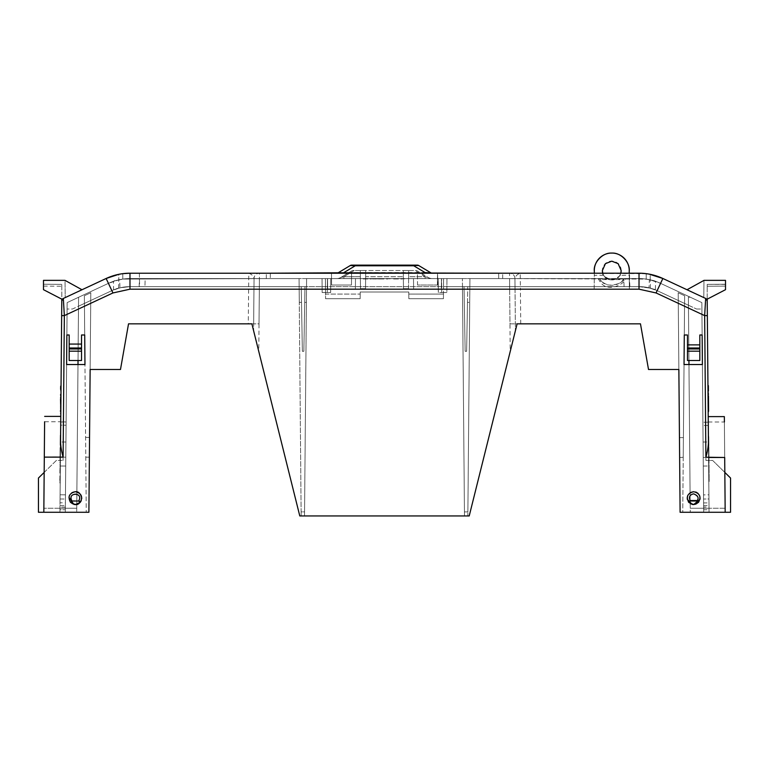 <?xml version="1.0" encoding="UTF-8"?>
<svg xmlns="http://www.w3.org/2000/svg" width="769" height="769" viewBox="0 0 769 769"><rect width="100%" height="100%" fill="white"/><g stroke="black" fill="none" stroke-linecap="round" stroke-linejoin="round"><path stroke-width="0.58" stroke-dasharray="3.85 2.88" d="M629.619 273.206L502.695 273.206L629.619 273.206L629.398 286.635L639.02 286.635L650.391 288.164L639.02 286.635L629.398 286.635L629.619 273.206L498.668 273.206L646.2 273.658C651.381 274.485 651.381 274.485 646.2 273.658L639.02 273.206L639.02 289.182L629.369 289.182L629.253 275.273L619.92 275.273C618.785 277.782 616.075 279.339 611.768 279.935C607.481 279.339 604.77 277.792 603.627 275.273L602.742 273.206A9.401 9.401 180 0 0 620.785 273.206M646.748 273.735L650.151 274.312L650.391 288.164M643.422 273.37L640.913 273.235M498.716 278.58L498.668 273.206L602.771 273.216C601.935 275.1 604.934 277.34 611.749 279.916C618.593 277.349 621.602 275.119 620.775 273.216L646.2 273.658L646.2 279.08L498.716 278.58L623.861 278.58L498.716 278.58L498.668 273.206L498.716 278.58L646.2 279.08C651.324 279.983 651.324 279.983 646.2 279.08C651.324 279.983 651.324 279.983 646.2 279.08C651.324 279.983 651.324 279.983 646.2 279.08C651.324 279.983 651.324 279.983 646.2 279.08L646.2 273.658L646.2 279.08L646.2 273.658L645.047 273.524M621.169 270.544A9.401 9.401 180 0 0 611.768 261.114A9.401 9.401 180 0 0 602.367 270.544M594.331 271.332L594.331 271.274A17.456 17.456 0 0 1 594.312 270.515M603.627 275.273L594.293 275.273L594.168 289.182L520.421 289.182L520.229 273.206C517.201 274.341 515.441 276.119 514.951 278.532A5.373 5.373 0 0 0 509.578 273.206L509.674 289.182L259.326 289.182L259.422 273.206A5.373 5.373 0 0 0 254.049 278.532C253.559 276.119 251.799 274.341 248.772 273.206L248.281 323.836L253.655 323.836L253.953 289.182L253.597 330.67L253.655 323.836L259.028 323.836L259.326 289.231L129.98 289.231L129.98 278.58L129.98 289.231L299.17 289.231L299.074 278.58L299.285 302.352L299.074 278.58L299.151 286.635L301.237 286.635L302.361 351.298L301.237 286.635L129.98 286.635C120.041 287.673 114.581 288.76 113.601 289.875L113.456 281.319C114.446 280.387 119.954 279.464 129.98 278.58L270.284 278.58L122.8 279.08L270.284 278.58L122.8 279.08L129.98 278.58C122.434 278.599 115.244 280.185 108.41 283.357C115.244 280.195 122.434 278.599 129.98 278.58L325.402 278.58L129.98 278.58C122.434 278.599 115.244 280.195 108.41 283.357C115.244 280.185 122.434 278.599 129.98 278.58L299.074 278.58L129.98 278.58L299.074 278.58L299.151 286.635L129.98 286.635C115.34 288.288 115.34 288.288 129.98 286.635C115.34 288.288 115.34 288.288 129.98 286.635L139.602 286.635L139.381 273.206L270.332 273.206L129.98 273.206L270.332 273.206L129.98 273.206L139.381 273.206L139.602 286.635L129.98 286.635L299.151 286.635L129.98 286.635C123.626 286.654 117.57 287.991 111.813 290.663C117.57 287.991 123.626 286.654 129.98 286.635C123.626 286.654 117.57 287.991 111.813 290.663L72.459 309.013L67.086 309.013L67.143 302.602L108.41 283.357C115.244 280.195 122.434 278.599 129.98 278.58C122.434 278.599 115.244 280.195 108.41 283.357L67.143 302.602L67.086 309.013L72.459 309.013L111.813 290.663C117.57 287.991 123.626 286.654 129.98 286.635L629.859 286.635L624.044 286.635L629.398 286.635L624.044 286.635L623.861 278.58L443.598 278.58L639.02 278.58L623.861 278.58L624.044 286.635L639.02 286.635C645.374 286.654 651.43 287.991 657.187 290.663L649.046 287.817L655.399 289.875L655.544 281.319L649.372 279.637L649.046 287.817C661.388 292.412 654.054 287.548 639.02 286.635L304.976 286.635L303.851 351.298L304.976 286.635L301.237 286.635L306.523 286.635L306.6 278.58L304.524 515.951L306.6 278.58L306.523 286.635L306.6 278.58L462.4 278.58L306.6 278.58L462.4 278.58L441.444 278.58L441.358 289.048L413.607 289.048L413.511 278.58L355.489 278.58L355.393 289.048L327.642 289.048L327.556 278.58L355.489 278.58L355.393 289.048L327.642 289.048L327.556 278.58L327.642 289.048L355.393 289.048L355.489 278.58L441.444 278.58L441.358 289.048L413.607 289.048L413.511 278.58L413.607 289.048L441.358 289.048L441.444 278.58L462.4 278.58L306.6 278.58L306.504 289.231L462.496 289.231L462.4 278.58L464.476 515.951L462.496 289.231L306.504 289.231L304.524 515.951L301.15 515.951L299.074 278.58L129.98 278.58C122.434 278.599 115.244 280.195 108.41 283.357L78.582 297.267L78.505 306.197L111.813 290.663L78.505 306.197L78.582 297.267L108.41 283.357L119.628 279.637L119.954 287.817L111.813 290.663L78.505 306.197L78.582 297.267L67.143 302.602L66.865 334.986L69.172 334.986L69.172 360.507L69.172 334.986L66.865 334.986L66.605 364.535L84.965 364.535L84.369 295.738L86.253 512.279L84.965 364.535L66.605 364.535L77.996 364.535L76.737 508.251L78.582 297.267L67.143 302.602L108.41 283.357L78.582 297.267L78.505 306.197L111.813 290.663C117.57 287.991 123.626 286.654 129.98 286.635L144.957 286.635L145.139 278.58L139.506 278.58L145.139 278.58L144.957 286.635L139.141 286.635L325.47 286.635L325.575 298.718L360.152 298.718L360.209 292.009L360.19 294.085L360.209 292.009L408.791 292.009L408.81 294.085L408.791 292.009L360.209 292.009L408.791 292.009L408.848 298.718L443.425 298.718L443.473 292.547L438.349 292.547L437.523 273.206L331.477 273.206L351.558 273.206L331.477 273.206L343.916 273.072L355.249 265.776L418.721 265.526L430.871 272.822L429.717 272.918M703.077 442.021L703.606 502.926L708.98 502.878L708.451 441.973L709.018 507.002L703.645 507.05L703.279 466.052L703.077 442.021L708.451 441.973L708.403 436.879L708.451 442.29L708.384 435.273L708.441 441.714M725.513 284.386L707.201 284.386L707.201 286.27L707.201 284.386L707.201 286.27L707.201 284.386L707.201 286.27L707.201 284.386L707.201 286.27L707.201 284.386L707.201 286.27L707.201 284.386L707.201 286.27L707.201 284.386L707.201 286.27L707.201 284.386L725.513 284.232L707.201 284.386L725.513 284.232L707.201 284.386L725.513 284.232L707.201 284.386L725.513 284.232L707.201 284.386L707.201 299.16L725.513 289.682L707.201 299.16L707.201 284.386L725.513 284.232L707.201 284.386L725.513 284.232L725.513 286.106L725.513 284.232L725.513 286.106L725.513 284.232L707.201 284.386L725.513 284.232L725.513 286.106L707.201 286.27L725.513 286.106L725.513 284.232L725.513 286.106L725.513 284.232L707.201 284.386L725.513 284.232L725.513 286.106L707.201 286.27L725.513 286.106L725.513 284.232L725.513 289.682L725.513 284.232L725.513 286.106L707.201 286.27L725.513 286.106L707.201 286.27L725.513 286.106L707.201 286.27L725.513 286.106L725.513 284.386M61.655 315.617L64.346 315.617L63.337 298.449A2.682 2.682 0 0 0 61.789 300.852L61.799 284.386L43.487 284.232L61.799 284.386L43.487 284.232L61.799 284.386L43.487 284.232L61.799 284.386L43.487 284.232L61.799 284.386L43.487 284.232L61.799 284.386L43.487 284.232L61.799 284.386L43.487 284.232L61.799 284.386L43.487 284.232L61.799 284.386L43.487 284.232L61.799 284.386L43.487 284.232L61.799 284.386L43.487 284.232L43.487 289.682L43.487 284.232L43.487 286.106L43.487 284.232L61.799 284.386L61.799 299.16L43.487 289.682L43.487 280.358L64.98 280.358L81.985 289.75L63.337 298.449L106.132 278.484L112.947 292.951L129.98 289.182L129.98 273.206L270.332 273.206L270.284 278.58M705.365 303.467L704.654 315.617L705.923 460.439L712.632 460.439L730.55 478.039L730.55 512.279L680.104 512.279L678.864 369.495L648.517 369.495L640.471 323.836L509.972 323.836L509.578 278.58L509.972 323.836L517.114 323.836L469.215 515.951L464.476 515.951L469.215 515.951L515.403 330.67L514.951 278.532A5.373 5.373 0 0 0 509.578 273.206A5.373 5.373 0 0 1 514.951 278.532L515.403 330.67L469.215 515.951L299.785 515.951L464.476 515.951L464.438 511.914L467.888 511.914L467.85 515.951L469.926 278.58L467.888 511.914L464.438 511.914L462.611 302.352L464.293 302.352L464.024 286.635L465.149 351.298L466.639 351.298L465.149 351.298L464.293 302.352L462.611 302.352L462.477 286.635L464.024 286.635L465.149 351.298L464.024 286.635L467.763 286.635L466.639 351.298L467.763 286.635L469.849 286.635L469.926 278.58L467.85 515.951L469.926 278.58L639.02 278.58L469.926 278.58L469.849 286.635L639.02 286.635C645.374 286.654 651.43 287.991 657.187 290.663L696.541 309.013L657.187 290.663C651.43 287.991 645.374 286.654 639.02 286.635C645.374 286.654 651.43 287.991 657.187 290.663L688.447 305.235L688.38 297.228L688.447 305.235L657.187 290.663L688.447 305.235L688.38 297.228L690.341 297.228L660.59 283.357C653.756 280.195 646.566 278.599 639.02 278.58L469.926 278.58L639.02 278.58C653.977 279.31 661.6 283.492 649.372 279.637L660.59 283.357C653.756 280.195 646.566 278.599 639.02 278.58L469.926 278.58L639.02 278.58C646.566 278.599 653.756 280.185 660.59 283.357C653.756 280.185 646.566 278.599 639.02 278.58C646.566 278.599 653.756 280.195 660.59 283.357L690.341 297.228L688.38 297.228L688.447 305.235L657.187 290.663C651.43 287.991 645.374 286.654 639.02 286.635L443.53 286.635L462.477 286.635L464.476 515.951L304.524 515.951L304.562 511.885L301.112 511.885L301.15 515.951L299.285 302.352L301.112 511.885L304.562 511.885L306.523 286.635L325.47 286.635L325.402 278.58L325.575 298.718L325.537 294.085L360.19 294.085L325.537 294.085L325.527 292.547L330.651 292.547L330.776 278.58L331.526 278.58L330.776 278.58L330.651 292.547L325.527 292.547L325.575 298.718L360.152 298.718L360.209 292.009L408.791 292.009L408.848 298.718L443.425 298.718L408.848 298.718L408.81 294.085L408.848 298.718L443.425 298.718L443.53 286.635L443.425 298.718L443.463 294.085L408.81 294.085L443.463 294.085L443.473 292.547L446.837 292.547L446.952 278.58L446.837 292.547L443.473 292.547L443.598 278.58L443.53 286.635L443.598 278.58L446.952 278.58L443.598 278.58L443.473 292.547L438.349 292.547L441.704 292.547L441.579 278.58L441.704 292.547L438.349 292.547L438.224 278.58L438.349 292.547L438.224 278.58L441.579 278.58L437.474 278.58L437.417 285.02L417.538 285.02L437.417 285.02L417.538 285.02L417.432 273.072L437.523 273.206L437.417 285.02L437.474 278.58L417.48 278.541L437.474 278.58L437.523 273.206L437.417 285.02L417.538 285.02L417.442 273.206L351.558 273.206L351.52 278.541L343.916 278.541L351.52 278.541L351.462 285.02L351.568 273.072L351.52 278.561L360.392 278.561L351.52 278.561L351.462 285.02L331.583 285.02L331.477 273.206L331.526 278.58L343.916 278.541L331.526 278.58L331.477 273.206L331.583 285.02L331.526 278.58L331.583 285.02L351.462 285.02L351.558 273.206M336.745 273.206L339.735 273.206L336.745 273.206A2.682 2.682 0 0 0 338.129 272.822L338.658 272.928A2.682 2.182 90 0 1 337.706 273.206L336.745 273.206M337.706 273.206L339.735 273.206M649.036 274.1L639.02 273.206M641.029 273.235L643.326 273.37M602.771 273.216L602.771 273.216A9.401 9.401 0 0 0 620.775 273.216L620.775 273.216M128.029 273.235L125.693 273.37M123.924 273.524L122.8 273.658C117.619 274.485 117.619 274.485 122.8 273.658C117.619 274.485 117.619 274.485 122.8 273.658L129.98 273.206L122.8 273.658C117.619 274.485 117.619 274.485 122.8 273.658L122.8 279.08C117.686 279.983 117.686 279.983 122.8 279.08C117.686 279.983 117.686 279.983 122.8 279.08C117.686 279.983 117.686 279.983 122.8 279.08C117.686 279.983 117.686 279.983 122.8 279.08L122.8 273.658L122.8 279.08L122.8 273.658L129.98 273.206L118.782 274.322L118.83 279.81L118.782 274.322M118.609 288.164L118.849 274.312L122.213 273.735M123.78 273.543L129.98 273.206M425.084 273.072L425.084 272.572L343.916 272.572M343.916 273.072L351.568 273.072M429.265 273.206L432.255 273.206A2.682 2.682 0 0 1 430.871 272.822M429.285 272.899L427.689 272.793M425.094 272.572L413.751 265.776L413.751 265.142M687.015 289.75L705.663 298.449L687.015 289.75L703.808 297.584L687.015 289.75L704.019 280.358L725.513 280.358L725.513 289.682L707.201 299.16L707.211 300.852L705.663 298.449L662.868 278.484L656.053 292.951L639.02 289.182M139.602 286.635L144.957 286.635L139.602 286.635M594.293 275.273L594.312 273.206M594.331 271.274L594.168 289.182M620.804 273.206L619.92 275.273M629.253 275.273L629.234 273.206M629.369 289.182L629.215 271.332M702.395 364.535L701.857 302.602L660.59 283.357L701.857 302.602L701.914 309.013L701.857 302.602L660.59 283.357C653.756 280.195 646.566 278.599 639.02 278.58C646.566 278.599 653.756 280.195 660.59 283.357L701.857 302.602L690.341 297.228L701.857 302.602L703.683 512.279L702.395 364.535L684.035 364.535L702.395 364.535L703.683 512.279L725.177 512.279L680.104 512.279L678.191 292.729L678.864 369.495L648.517 369.495L640.471 323.836L648.517 369.495L678.864 369.495L678.191 292.729L680.104 512.279L682.747 512.279L684.035 364.535L682.747 512.279L703.683 512.279L701.857 302.602L702.135 334.986L701.857 302.602L660.59 283.357L656.053 292.999L639.02 289.231L639.02 278.58L639.02 289.231L469.83 289.231L639.02 289.231L656.053 292.999L660.59 283.357L690.341 297.228L688.38 297.228L690.341 297.228L701.857 302.602L690.341 297.228L701.857 302.602L690.341 297.228L701.857 302.602L690.341 297.228L701.857 302.602L703.654 508.251L702.395 364.535L688.966 364.535L690.216 508.251L688.38 297.228L690.216 508.251L688.38 297.228L690.341 297.228L688.38 297.228L690.216 508.251L703.654 508.251L703.625 505.608L708.999 505.569L708.912 494.823L703.539 494.871L703.212 457.478L703.539 494.871L708.912 494.823L708.307 425.459L708.912 494.823M702.135 334.986L699.828 334.986L699.828 360.507L699.828 334.986L702.135 334.986L699.828 334.986L699.828 344.897L687.467 344.897L687.467 334.986L687.467 360.507L687.467 334.986L684.295 334.986L683.228 457.276L684.631 295.738L684.295 334.986L684.631 295.738L684.295 334.986L687.467 334.986M629.234 270.515A17.456 17.456 0 0 1 629.215 271.274M693.648 491.708C699.828 493.246 701.424 496.832 698.444 502.455L693.648 504.599C696.695 504.964 698.848 502.82 700.098 498.149C698.848 493.487 696.695 491.343 693.648 491.708C690.6 491.343 688.457 493.487 687.207 498.149C688.457 502.82 690.6 504.964 693.648 504.599L688.851 502.455C685.881 496.832 687.476 493.246 693.648 491.708L695.522 491.987M248.281 323.836L128.529 323.836L259.028 323.836L259.422 278.58L259.326 289.231L299.17 289.231L301.15 515.951L299.785 515.951L258.788 351.491L259.326 289.182L253.953 289.182L254.049 278.532A5.373 5.373 0 0 1 259.422 273.206M253.953 289.182L254.049 278.532L253.953 289.182L129.98 289.182M81.533 334.986L81.533 360.507L81.533 334.986L84.705 334.986L81.533 334.986L81.533 344.099L69.172 344.099L69.172 334.986L66.865 334.986L67.143 302.602L108.41 283.357L67.143 302.602L66.865 334.986M128.529 323.836L120.483 369.495L128.529 323.836L120.483 369.495L90.136 369.495L88.896 512.279L38.45 512.279L38.45 478.039L56.368 460.439L63.077 460.439L60.395 460.439L60.597 436.456M75.352 491.708C72.305 491.343 70.152 493.487 68.902 498.149C70.152 502.82 72.305 504.964 75.352 504.599C78.4 504.964 80.543 502.82 81.793 498.149C80.543 493.487 78.4 491.343 75.352 491.708C81.524 493.246 83.119 496.832 80.149 502.455L75.352 504.599L70.556 502.455C67.576 496.832 69.172 493.256 75.352 491.708M65.192 297.584L81.985 289.75L65.192 297.584L65.038 280.397L81.985 289.75L65.038 280.397L65.192 297.584M113.601 289.875L119.954 287.817M687.467 344.877L699.828 344.877L687.467 344.897L687.467 348.972L699.828 348.972L699.828 351.183L687.467 351.183L687.467 348.972M69.172 344.07L81.533 344.07L69.172 344.099L69.172 348.972L81.533 348.972L81.533 351.183L69.172 351.183L69.172 348.972M68.95 497.408L69.123 496.486M69.431 495.601L71.825 492.756M700.05 497.399L700.098 498.36M687.246 497.408L687.419 496.476M687.736 495.582L688.697 494.025M688.716 494.006L690.129 492.756M408.522 288.644L403.465 288.644L403.369 278.561L365.631 278.561L365.535 288.644L360.478 288.644L360.392 278.561L360.478 288.644L365.535 288.644L365.631 278.561L403.369 278.561L403.465 288.644L408.522 288.644L408.675 270.525L408.522 288.644L403.465 288.644L403.302 270.525L403.369 278.561L403.302 270.525L408.675 270.525L403.302 270.525L403.465 288.644L408.522 288.644M351.462 285.02L331.583 285.02L351.462 285.02M417.48 278.561L408.608 278.561L408.618 276.686L408.608 278.561L417.48 278.561M425.084 278.541L425.084 276.686L428.42 277.763L425.084 276.686L408.618 276.686L408.675 270.525L408.618 276.686L425.084 276.686L414.799 270.515L354.201 270.515L416.587 270.515L428.112 277.426A8.055 8.055 0 0 0 432.255 278.58A8.055 8.055 0 0 1 428.112 277.426L416.587 270.515L414.799 270.515L425.084 276.686L425.084 278.541M429.169 278.58L432.255 278.58M343.916 278.541L343.916 276.686L340.58 277.763L343.916 276.686L360.382 276.686L360.392 278.561L360.325 270.525L360.382 276.686L343.916 276.686L354.201 270.515L352.413 270.515L354.201 270.515L343.916 276.686L343.916 278.541M339.831 278.58L336.745 278.58A8.055 8.055 0 0 0 340.888 277.426A8.055 8.055 0 0 1 336.745 278.58L339.831 278.58L336.745 278.58M327.421 278.58L330.776 278.58L327.421 278.58L327.296 292.547L330.651 292.547L327.296 292.547L327.421 278.58M350.279 265.526L355.249 265.776L355.249 265.142L351.664 265.142A2.682 2.682 0 0 0 350.279 265.526L338.129 272.822M341.311 272.793L338.658 272.928M703.962 280.397L703.808 297.584L703.962 280.397M696.541 309.013L701.914 309.013L696.541 309.013M629.859 286.635L629.532 278.58M462.477 286.635L462.4 278.58L462.477 286.635M325.402 278.58L325.527 292.547L325.402 278.58M139.141 286.635L139.468 278.58M598.032 278.58L599.82 281.214C606.193 293.018 624.284 285.059 625.514 278.599L625.514 278.58A2.682 2.682 -90 0 0 623.399 279.608L600.147 279.608A2.682 2.682 90 0 0 598.032 278.58A2.682 2.682 180 0 1 600.137 279.608L601.656 281.281C606.799 289.019 623.409 283.127 623.399 279.628L623.409 279.608A2.682 2.672 38.1 0 1 625.514 278.599M687.467 351.183L687.467 360.507L699.828 360.507L699.828 351.183M699.828 344.897L699.828 348.972M705.923 460.439L712.632 460.439L724.831 472.416M656.053 292.951L704.654 315.617L707.345 315.617L707.211 300.852A2.682 2.682 0 0 0 705.663 298.449A2.682 2.682 0 0 1 707.211 300.852M707.97 387.095L708.355 385.634L708.403 391.008L708.355 385.557L708.403 391.075M708.432 394.468L708.076 399.938M708.845 441.714L708.46 443.598L708.422 438.676L708.47 444.222L708.412 437.609L708.499 448.212L708.22 416.615L709.056 512.279L709.037 509.732L703.664 509.78L703.683 512.279L703.664 509.78L709.037 509.732L708.585 457.43L703.212 457.478L702.904 422.258L703.568 499.033L702.904 422.258L703.212 457.478L708.585 457.43L708.278 422.21L702.904 422.258L708.278 422.21L708.307 425.459L702.933 425.507L708.307 425.459L708.278 422.21L708.585 457.401L724.696 457.401L725.177 512.279M258.788 351.491L251.886 323.836M66.605 364.535L65.317 512.279L67.143 302.602L78.582 297.267L67.143 302.602L78.582 297.267L76.708 512.279L65.317 512.279L88.896 512.279L90.809 292.729L88.896 512.279L43.823 512.279L76.708 512.279L78.582 297.267L76.737 508.251L65.346 508.251L65.721 466.052L65.307 512.471L59.944 512.423L60.549 441.964L60.02 502.782L65.394 502.83M69.172 351.183L69.172 360.507L81.533 360.507L81.533 351.183M81.533 344.099L81.533 348.972M60.818 411.252L60.395 413.876L60.491 402.639L60.828 410.771M60.924 399.938L60.972 394.43M61.001 391.075L60.645 385.557M44.169 472.416L56.368 460.439L60.395 460.439L59.944 512.279L60.732 421.989L66.105 421.989L60.732 421.758L60.703 425.18L66.076 425.228L60.703 425.18L60.424 457.151L60.732 421.989M90.136 369.495L90.809 292.729L90.136 369.495L120.483 369.495L90.136 369.495M61.789 300.852L63.337 298.449A2.682 2.682 0 0 0 61.789 300.852M119.628 279.637L113.456 281.319M322.048 278.58L322.163 292.547L322.048 278.58M709.018 507.002L709.056 512.423L703.693 512.471L703.645 507.05M703.606 502.926L703.654 508.299L703.625 505.608L708.999 505.569L709.037 509.732M65.721 466.052L65.923 442.012L65.721 466.052L60.347 466.004L65.721 466.052M517.114 323.836L640.471 323.836M43.823 512.279L44.612 421.758L44.304 457.171L44.612 421.758L60.732 421.758M708.268 421.989L724.388 421.989L725.138 508.251L724.388 421.989L724.696 457.401L724.388 421.989L724.696 457.401L708.585 457.401L708.941 498.994L703.568 499.033L708.941 498.994M360.152 298.718L360.19 294.085L360.152 298.718L325.575 298.718L360.152 298.718M322.163 292.547L325.527 292.547L322.163 292.547M330.776 278.58L330.651 292.547L330.776 278.58M360.478 288.644L360.325 270.525L365.698 270.525L365.535 288.644L360.478 288.644L365.535 288.644L365.698 270.525L360.325 270.525L360.478 288.644M365.631 278.561L365.698 270.525L365.64 276.686L403.36 276.686L365.64 276.686L365.631 278.561M417.336 265.142A2.682 2.682 0 0 1 418.721 265.526M303.851 351.298L302.361 351.298L303.851 351.298L304.976 286.635L303.851 351.298M369.255 278.58L364.785 278.58M363.228 278.58L369.255 278.974M376.387 278.58L371.312 278.58M385.173 278.58L380.693 278.58M379.146 278.58L385.173 278.974M392.401 278.58L387.922 278.58M386.374 278.58L392.401 278.974M399.63 278.58L395.16 278.58M393.603 278.58L399.63 278.974M406.868 278.58L402.389 278.58M400.841 278.58L406.868 278.974M690.341 297.228L688.38 297.228L690.254 512.279L688.38 297.228L690.341 297.228M684.631 295.738L678.191 292.729L684.631 295.738M708.249 419.528L709.028 508.251L690.216 508.251L703.654 508.251L690.216 508.251L703.654 508.251L690.216 508.251L703.654 508.251L701.857 302.602L703.683 512.279M467.494 302.352L466.639 351.298L467.494 302.352L469.715 302.352L467.494 302.352M598.032 278.599A2.682 2.672 141.9 0 1 600.147 279.628L600.137 279.608A14.774 14.774 0 0 0 623.399 279.628A2.682 2.682 -0 0 1 625.524 278.58M699.828 360.507L687.467 360.507L699.828 360.507M708.066 398.284L708.047 395.824M688.851 502.455L690.081 501.013L697.214 500.532C701.837 492.208 685.467 492.208 690.081 500.532L688.851 502.455M689.351 502.484C692.215 504.954 695.08 504.954 697.944 502.484L697.214 500.532L690.081 501.013M81.533 360.507L69.172 360.507L81.533 360.507M90.809 292.729L84.369 295.738L90.809 292.729M61.011 389.191L60.597 391.008L60.645 385.634L60.607 389.431M65.317 512.279L65.346 508.251L76.737 508.251L43.862 508.251L65.346 508.251L59.972 508.203L60.02 502.782M71.786 500.532L71.056 502.484C73.92 504.954 76.785 504.954 79.649 502.484L78.919 500.532C80.37 496.793 79.188 494.563 75.352 493.833C71.517 494.659 70.325 496.889 71.786 500.532L78.919 501.013L71.786 500.532M43.487 289.682L61.799 299.16L43.487 289.682M301.237 286.635L302.361 351.298L301.237 286.635M59.944 512.279L59.963 509.732L65.336 509.78L59.963 509.732L60.424 457.151L65.798 457.171L44.304 457.171L60.424 456.805L60.097 494.775L65.461 494.823L60.097 494.775L59.972 508.203L65.346 508.251L67.143 302.602L78.582 297.267L67.143 302.602L78.582 297.267L67.143 302.602L65.346 508.251L76.737 508.251L65.346 508.251L76.737 508.251L65.346 508.251L76.737 508.251L78.025 360.507M683.228 457.276L679.633 457.517M683.401 437.609L679.46 437.609M688.928 360.507L690.216 508.251L688.38 297.228L690.216 508.251L709.028 508.251L703.654 508.299L709.028 508.251L708.98 502.878M60.001 505.521L65.375 505.569L60.001 505.521M60.059 498.994L65.432 499.033L60.059 498.994M65.355 507.098L59.982 507.05M89.55 437.378L85.599 437.378M725.138 508.251L709.028 508.251L725.138 508.251M340.888 277.426L352.413 270.515L340.888 277.426M725.513 284.232L707.201 284.386L725.513 284.232M703.654 508.251L701.857 302.602L703.654 508.251M65.346 508.251L67.143 302.602L65.346 508.251M364.554 278.974L368.053 278.974L364.554 278.58M364.785 278.974L363.228 278.974M377.454 278.58L376.387 278.974M378.857 278.58L377.454 278.974M375.128 278.58L378.857 278.974M373.638 278.58L375.128 278.974M369.899 278.58L373.638 278.974M371.312 278.974L369.899 278.974M380.472 278.974L383.962 278.974L380.472 278.58M380.693 278.974L379.146 278.974M387.922 278.974L386.374 278.974M394.93 278.974L398.429 278.974L394.93 278.58M395.16 278.974L393.603 278.974M400.841 278.974L402.389 278.974M355.489 278.58L327.556 278.58L327.642 289.048L355.393 289.048L355.489 278.58M441.444 278.58L413.511 278.58L413.607 289.048L441.358 289.048L441.444 278.58M708.451 395.814L708.076 399.87L708.047 395.814M708.066 398.217L708.432 394.487L708.47 398.275M708.46 397.237L708.47 398.207M708.076 399.87L708.441 395.333M707.989 390.027L708.355 385.634L708.403 391.008L708.374 387.095M707.999 390.239L707.951 385.634L707.97 387.864L707.961 386.538L708.374 387.24M708.374 387.182L708.393 390.239M708.384 388.316L708.393 390.162M707.97 387.143L708.374 387.864L708.355 385.634L708.393 390.027M707.97 387.797L708.403 391.008L708.355 385.634M708.384 388.768L707.999 391.008L708.384 388.768M707.999 391.008L708.364 386.951M708.364 386.538L708.374 387.797M707.951 385.567L708.374 387.163M708.46 397.16L708.47 399.024M708.028 394.497L708.48 399.861L708.432 394.487M708.48 399.861L708.46 397.65L708.48 399.861M708.585 411.242L708.201 413.876M708.105 402.639L708.576 410.752M708.585 412.011L708.576 410.771L708.585 412.011M60.415 411.252L60.424 410.771M60.568 394.487L60.924 399.87M60.54 397.16L60.53 399.024M60.924 399.034L60.559 395.333M61.001 390.239L61.03 387.836M60.616 388.316L60.607 390.162M60.616 388.633L60.645 385.634L61.03 387.095M60.626 387.182L60.616 388.076L60.636 386.538L60.626 387.864L60.636 386.538L61.03 387.143M60.607 390.239L60.607 389.191M60.636 386.951L60.597 391.008L61.03 386.951M61.049 385.634L60.597 391.008L60.645 385.634M43.487 284.232L61.799 284.386L43.487 284.232M76.737 508.251L78.582 297.267L76.737 508.251M708.576 457.228L708.585 458.18M708.595 458.958L709.008 459.833L708.595 458.958M708.98 457.094L708.489 447.154L708.566 455.267M708.499 447.991L708.46 443.386M708.432 440.031L708.48 445.684M708.826 439.051L708.835 440.099M708.422 439.176L708.441 441.271M708.931 451.095L708.489 447.125L708.528 451.095M708.71 472.618L708.691 469.811L709.124 473.406M708.758 477.299L708.749 476.453M708.787 481.538L708.778 480.5M708.682 468.648L708.643 464.572M708.624 462.871L708.634 463.572M708.614 461.246L708.634 463.015L708.614 461.246M708.624 462.073L709.037 463.015L709.008 460.304L709.037 463.015L708.624 462.073M708.701 470.686L708.71 472.656M60.395 459.939L60.405 459.18M60.424 456.892L60.405 459.112M60.424 457.219L60.443 454.633L60.04 455.104M60.482 450.384L60.511 447.26M60.53 444.818L60.491 448.74M60.54 443.723L60.165 439.964L60.126 444.818M60.607 436.167L60.193 436.6L60.213 435.312L60.203 436.167M60.597 437.542L60.607 435.456M60.559 441.252L60.203 435.446M60.491 448.712L60.472 450.98L60.511 446.991L60.078 450.221L60.107 447.25M60.299 471.647L60.318 469.167L59.876 473.262L59.915 469.157L59.895 471.647M60.222 480.356L60.213 481.356M60.357 465.043L60.328 467.917M60.395 460.439L60.376 461.823M60.472 451.365L60.463 452.162M60.501 447.548L60.53 444.271M60.559 441.022L60.597 436.917M60.501 448.087L60.193 437.542M60.367 463.149L59.972 462.207L60.367 463.149M60.328 467.408L60.309 469.686L60.338 466.745L59.924 467.408M60.261 475.963L60.261 475.136M59.828 479.154L59.819 480.529L59.828 479.154L60.222 480.077M60.203 481.779L60.184 483.893L60.213 480.894L60.184 483.893L59.799 481.779M374.378 278.974L375.983 278.974M708.441 395.756L708.46 397.775L708.047 395.756M708.451 396.045L708.047 396.727L708.038 395.401L708.066 398.957L708.038 395.401L708.451 396.045M60.559 395.756L60.54 397.775L60.953 395.756M60.549 396.045L60.953 396.727L60.962 395.401L60.549 396.045M708.989 458.18L708.98 457.228M708.605 460.083L708.576 456.776M709.008 460.073L708.98 456.767M708.97 455.267L708.98 456.738M708.951 453.152L708.951 453.835L708.951 453.152M708.518 450.086L708.537 452.191M708.922 450.076L708.489 447.154M708.893 447.154L708.518 449.702M708.912 449.692L708.518 450.192L708.499 448.346M708.903 448.337L708.509 448.99M708.912 448.99L708.518 450.711M708.922 450.711L708.528 451.201M708.931 451.201L708.509 449.481M708.912 449.481L708.518 450.278M708.922 450.278L708.941 452.191M708.48 446.212L708.509 448.644M708.903 448.644L708.903 447.991M708.864 443.386L708.46 444.049M708.864 444.049L708.489 447.423M708.893 447.423L708.48 445.559M708.883 445.559L708.883 446.203M708.845 440.993L708.403 436.581L708.451 442.29M708.845 441.291L708.393 436.148M708.797 436.283L708.403 437.292M708.807 437.282L708.412 438.157M708.816 438.147L708.826 439.676M708.451 442.079L708.826 439.176M708.912 448.827L708.893 447.106L708.509 448.827M709.124 473.358L708.71 472.099M709.114 472.089L708.701 471.368M709.105 471.359L708.691 470.58M709.095 470.58L709.085 469.301M709.085 469.35L708.691 470.138M709.095 470.099L708.701 470.974M709.105 470.974L709.114 472.579L708.691 470.417M709.153 477.251L709.133 474.137L708.749 476.415M709.191 481.49L708.758 478.068M709.162 478.068L708.768 479.193M709.172 479.193L708.758 477.76M709.162 477.76L708.768 478.779M709.172 478.77L709.181 480.5M708.653 465.754L708.672 468.061M709.076 468.061L709.085 468.638M709.047 464.563L708.653 465.187M709.056 465.187L709.066 466.62M708.605 459.699L708.624 461.967M709.028 461.967L709.028 462.871M709.037 463.563L708.624 462.659M709.028 462.659L708.605 460.593M709.008 460.583L709.008 459.689M708.557 454.854L708.528 451.499M708.96 454.854L708.537 452.287M708.941 452.287L708.518 449.788M708.922 449.778L708.537 451.989M708.941 451.989L708.537 452.595M708.941 452.595L708.528 451.067M708.499 448.212L708.883 445.684M708.903 447.645L708.518 449.807L708.499 447.645M708.903 448.212L708.47 444.367M708.874 444.367L708.855 443.136L708.46 443.626M708.864 444.203L708.874 444.924L708.47 444.222M708.845 441.454L708.412 438.003M708.807 437.609L708.451 442.588M708.855 443.011L708.835 440.031M708.855 442.463L708.816 437.907L708.432 439.878M708.864 443.598L708.451 442.752M709.056 465.754L708.662 466.6L708.653 465.447M709.076 468.273L709.066 466.581L708.672 468.273M709.114 472.656L708.72 473.483L708.71 471.724M709.095 470.417L708.691 469.811M709.095 469.811L708.691 470.388M709.095 470.388L708.72 472.945M709.105 471.724L709.105 470.686M709.133 475.002L709.133 474.204L708.739 475.434M709.143 475.434L708.749 476.232M709.153 476.222L708.749 476.953M709.153 476.953L708.758 478.222M709.162 478.222L708.758 477.482M709.162 477.443L708.749 476.645M709.153 476.645L708.739 475.828M709.143 475.828L709.133 474.963M709.181 479.943L709.172 479.097M709.172 479.049L709.181 479.894M60.02 456.892L60.001 459.093M60.001 459.18L60.011 457.815M60.049 453.95L60.049 453.277L60.453 453.95M60.03 455.383L60.02 456.853M60.463 452.787L60.078 450.374M60.482 450.182L60.472 450.98M60.059 452.787L60.088 448.702M60.501 447.52L60.482 449.692L60.107 447.52M60.136 443.723L60.145 442.492M60.088 448.74L60.097 448.087M60.145 442.396L60.155 441.483L60.145 442.396M60.597 436.965L60.588 438.378L60.193 437.003M60.165 439.897L60.184 437.907M60.549 442.031L60.155 441.022M60.559 441.435L60.203 436.456M60.069 450.97L60.078 450.23M60.309 469.955L59.905 470.522L60.309 469.955M60.213 481.394L59.819 480.356M60.242 477.587L59.857 475.963M60.318 468.504L60.347 465.303L59.934 466.475M60.357 464.428L59.953 465.043M59.944 465.303L59.953 464.418M59.924 467.917L59.915 468.494M60.376 462.044L59.992 460.439M60.367 463.428L59.972 462.515M60.376 462.727L59.963 463.419M59.982 461.823L59.972 462.727M60.011 457.853L60.03 455.421L60.415 458.401M59.992 459.939L60.011 458.391M60.453 453.989L60.069 451.365M60.443 454.719L60.059 452.153M60.049 453.979L60.04 454.719M60.501 448.125L60.126 444.271M60.097 447.548L60.097 448.116M60.193 436.907L60.145 442.31M60.338 466.716L60.347 465.851M60.347 465.899L59.934 466.735M59.838 477.616L60.232 478.405M60.251 477.088L59.838 478.356M60.251 476.367L59.847 477.088M60.261 475.578L59.847 476.367M59.819 480.077L59.828 479.183M372.773 278.974L373.744 278.974M373.744 278.58L374.378 278.58M375.983 278.58L372.773 278.58M708.038 395.333L708.057 397.16M708.076 399.034L708.057 397.179M707.989 390.171L707.98 388.316M707.961 386.538L707.97 387.192M60.636 386.576L61.02 388.076L60.636 386.576M61.011 390.171L61.02 388.316M60.962 395.333L60.943 397.16M708.855 442.819L708.451 442.117L708.47 444.934L708.451 442.117L708.855 442.819M708.807 436.898L708.816 438.417L708.403 436.898M709.056 465.447L709.076 467.763L708.662 466.591M708.864 443.569L708.48 445.434L708.864 443.569M709.028 462.169L709.018 461.14L708.624 462.179M60.145 442.886L60.549 442.194L60.145 442.886M59.934 466.466L60.328 467.629L60.347 465.303M60.136 443.482L60.52 445.338L60.54 443.482M60.568 440.156L60.578 439.089L60.165 440.156M59.972 462.304L60.386 461.275L59.972 462.304M708.432 440.108L708.422 439.051M59.828 478.799L60.213 480.529L60.232 478.808M60.588 437.917L60.568 439.906M60.165 440.916L60.145 442.127M60.549 442.137L60.559 440.916M502.695 278.58L502.695 273.206L502.695 278.58M703.279 466.052L708.653 466.004L703.279 466.052M266.305 278.58L266.305 273.206L266.305 278.58M520.719 323.836L520.421 289.182L509.674 289.182L510.212 351.491M63.077 460.439L64.346 315.617L112.947 292.951M428.42 277.763A8.055 6.556 -90 0 0 431.294 278.58M340.58 277.763A8.055 6.556 90 0 1 337.706 278.58M112.947 292.999L108.41 283.357L112.947 292.999L129.98 289.231L112.947 292.999L90.713 303.371L112.947 292.999M299.285 302.352L301.506 302.352L299.285 302.352M306.389 302.352L304.707 302.352L306.389 302.352M678.287 303.371L656.053 292.999L678.287 303.371M701.962 314.406L684.545 306.283L701.962 314.406M599.82 281.214A2.682 1.663 133.2 0 1 601.656 281.281M699.828 348.021L687.467 348.021M67.038 314.406L84.455 306.283L67.038 314.406M81.533 348.021L69.172 348.021M89.377 457.171L85.772 457.171M60.424 457.122L44.304 457.122M708.576 457.353L724.696 457.353M708.999 505.569L709.028 508.251M351.183 265.42A2.682 2.182 90 0 1 352.144 265.142M697.944 502.484L697.214 501.013M71.786 501.013L71.056 502.484M79.649 502.484L78.919 501.013M725.513 286.106L707.201 286.27M43.487 286.106L61.799 286.27M650.17 279.81L650.218 274.322L650.17 279.81M514.951 278.532L515.047 289.182M698.444 502.455L699.569 500.715M70.556 502.455L70.056 501.83M65.923 442.012L60.155 441.983"/><path stroke-width="1.15" d="M646.748 273.735L643.422 273.37M640.913 273.235L629.619 273.206M602.367 270.544A9.401 9.401 180 0 0 602.761 273.206L602.367 270.582L605.434 263.642L611.768 261.181L618.113 263.642L621.169 270.582L620.804 273.206M611.768 253.116C602.896 252.261 593.082 262.508 594.331 271.332L594.312 270.515A17.456 17.456 0 0 1 611.768 253.049A17.456 17.456 0 0 1 629.234 270.515L629.215 271.332C630.455 262.508 620.641 252.261 611.768 253.116M602.963 273.206L620.583 273.206M270.332 273.206L341.311 272.793M336.745 273.206L336.745 273.206A2.682 2.682 0 0 0 338.129 272.822L498.668 273.206M119.772 274.129L122.8 273.658C117.619 274.485 117.619 274.485 122.8 273.658L129.98 273.206L129.98 289.182L639.02 289.182L639.02 273.206L128.029 273.235M351.558 273.206L417.442 273.206M646.229 273.668L649.228 274.129M646.2 273.658C651.381 274.485 651.381 274.485 646.2 273.658L641.029 273.235M643.326 273.37L645.047 273.524M649.44 274.177L649.92 274.264M649.036 274.1L662.868 278.484C655.178 274.956 647.229 273.197 639.02 273.206M125.693 273.37L123.924 273.524M119.56 274.177L119.08 274.264M122.213 273.735L123.78 273.543M118.782 274.322L106.132 278.484C113.822 274.956 121.771 273.197 129.98 273.206M427.689 272.793L425.094 272.572M432.255 273.206A2.682 2.682 0 0 1 430.871 272.822L430.342 272.928A2.682 2.182 -90 0 0 431.294 273.206M425.084 273.072L417.432 273.072M351.568 273.072L343.916 273.072M44.612 421.758L43.823 512.279L88.896 512.279L90.136 369.495L120.483 369.495L128.529 323.836L251.886 323.836L299.785 515.951L469.215 515.951L517.114 323.836L640.471 323.836L648.517 369.495L678.864 369.495L680.104 512.279L725.177 512.279L724.696 457.488L705.894 457.219C707.384 452.028 708.239 447.202 708.451 442.761L707.345 315.617L704.654 315.617L705.663 298.449L662.868 278.484L656.053 292.951L639.02 289.182M594.312 273.206L594.331 271.332M629.234 273.206L629.215 271.332M620.785 273.206A9.401 9.401 180 0 0 621.169 270.544M129.98 289.182L112.947 292.951L106.132 278.484L63.337 298.449L81.985 289.75L64.98 280.358L43.487 280.358L43.487 289.682L61.799 299.16L61.789 300.852L63.337 298.449L64.346 315.617L61.655 315.617L60.549 442.531C60.77 446.972 61.626 451.836 63.106 457.122L44.304 457.122M687.467 334.986L684.295 334.986L684.035 364.535L684.295 334.986L687.467 334.986L687.467 348.953L699.828 348.953L699.828 347.992L687.467 347.992M699.828 347.992L699.828 334.986L702.135 334.986L702.395 364.535L684.035 364.535L688.966 364.535L688.928 360.507M66.605 364.535L66.865 334.986L66.605 364.535L84.965 364.535L84.705 334.986L81.533 334.986L81.533 347.992L69.172 347.992L69.172 360.507L81.533 360.507L81.533 347.992M69.172 347.992L69.172 334.986L66.865 334.986M81.533 334.986L84.705 334.986L84.965 364.535L77.996 364.535L78.025 360.507M71.825 492.756L75.352 491.708C78.4 491.343 80.543 493.487 81.793 498.149C80.543 502.82 78.4 504.964 75.352 504.599L73.92 504.435M73.872 504.426L68.95 497.408M69.123 496.486L69.431 495.601M695.522 491.987L696.378 492.304M696.416 492.323L697.925 493.333M697.964 493.362L699.569 495.601M699.579 495.621L700.05 497.399M700.098 498.36L699.992 499.292M699.992 499.312L693.648 504.599L692.225 504.435M692.167 504.426L687.303 499.283L687.246 497.408M687.419 496.476L687.736 495.582M690.12 492.756L693.648 491.708C687.476 493.256 685.871 496.832 688.851 502.455L693.648 504.599L698.444 502.455C701.424 496.832 699.819 493.246 693.648 491.708M418.721 265.526L355.249 265.142L417.336 265.142A2.682 2.682 0 0 1 418.721 265.526L430.871 272.822M343.916 272.572L355.249 265.776L350.279 265.526A2.682 2.682 0 0 1 351.664 265.142L355.249 265.142L355.249 265.776L413.751 265.776L425.084 272.572L430.342 272.928M350.279 265.526L338.129 272.822M687.015 289.75L704.019 280.358L725.513 280.358L725.513 289.682L707.201 299.16L707.211 300.852L705.663 298.449L705.365 303.467M725.177 512.279L730.55 512.279L730.55 478.039L724.831 472.416M707.211 300.852A2.682 2.682 0 0 0 705.663 298.449A2.682 2.682 0 0 1 707.211 300.852L707.951 385.567M707.999 391.008L708.432 394.468M708.451 395.814L708.576 410.771L708.105 402.639M708.201 413.876L708.249 419.528M640.471 323.836L517.114 323.836M44.66 416.385L60.78 416.385L60.818 411.252M60.828 410.761L60.52 399.265M60.972 394.43L61.001 391.075M61.03 387.172L61.789 300.852A2.682 2.682 0 0 1 63.337 298.449A2.682 2.682 0 0 0 61.789 300.852L61.655 315.617M43.823 512.279L38.45 512.279L38.45 478.039L44.169 472.416M251.886 323.836L128.529 323.836M699.828 348.953L699.828 360.507L687.467 360.507L687.467 348.953M703.683 512.279L709.056 512.279M702.395 364.535L702.135 334.986M699.828 344.877L687.467 344.877M59.944 512.279L65.317 512.279M69.172 344.07L81.533 344.07M75.352 504.599L80.149 502.455C83.119 496.832 81.524 493.246 75.352 491.708C69.181 493.246 67.576 496.832 70.556 502.455L75.352 504.599M708.585 457.478L724.696 457.488M708.22 416.615L724.34 416.615L724.388 421.989M61.039 386.471L60.607 389.441M60.732 421.989L60.78 416.385M60.924 399.274L60.924 399.938M699.828 351.183L687.467 351.183M81.533 351.183L69.172 351.183M80.149 502.455L79.649 502.484C76.785 504.954 73.92 504.954 71.056 502.484L71.786 500.532C67.163 492.208 83.533 492.208 78.919 500.532L80.149 502.455L81.264 500.715M689.351 502.484L690.081 500.532L697.214 500.532L697.944 502.484C695.08 504.954 692.215 504.954 689.351 502.484L690.081 500.532C688.63 496.899 689.812 494.669 693.648 493.833C697.925 495.736 699.117 497.966 697.214 500.532L697.944 502.484M413.751 265.142L417.336 265.142M708.384 388.691L708.374 387.836M708.403 391.008L708.355 385.634M708.585 411.252L708.576 410.771M60.424 410.752L60.415 411.242M60.568 394.487L60.943 397.66M60.924 399.87L60.54 397.66M60.626 386.98L60.636 386.471M61.049 385.567L60.626 387.163M60.626 387.797L60.616 388.633M78.919 501.013L71.786 501.013L78.919 501.013L79.649 502.484M705.894 457.219L704.654 315.617L656.053 292.951M112.947 292.951L64.346 315.617L63.106 457.122M416.856 265.142A2.682 2.182 90 0 1 417.817 265.42M81.533 348.953L69.172 348.953M71.056 502.484L71.786 501.013M697.214 501.013L690.081 501.013M688.851 502.455L688.351 501.821"/></g></svg>
